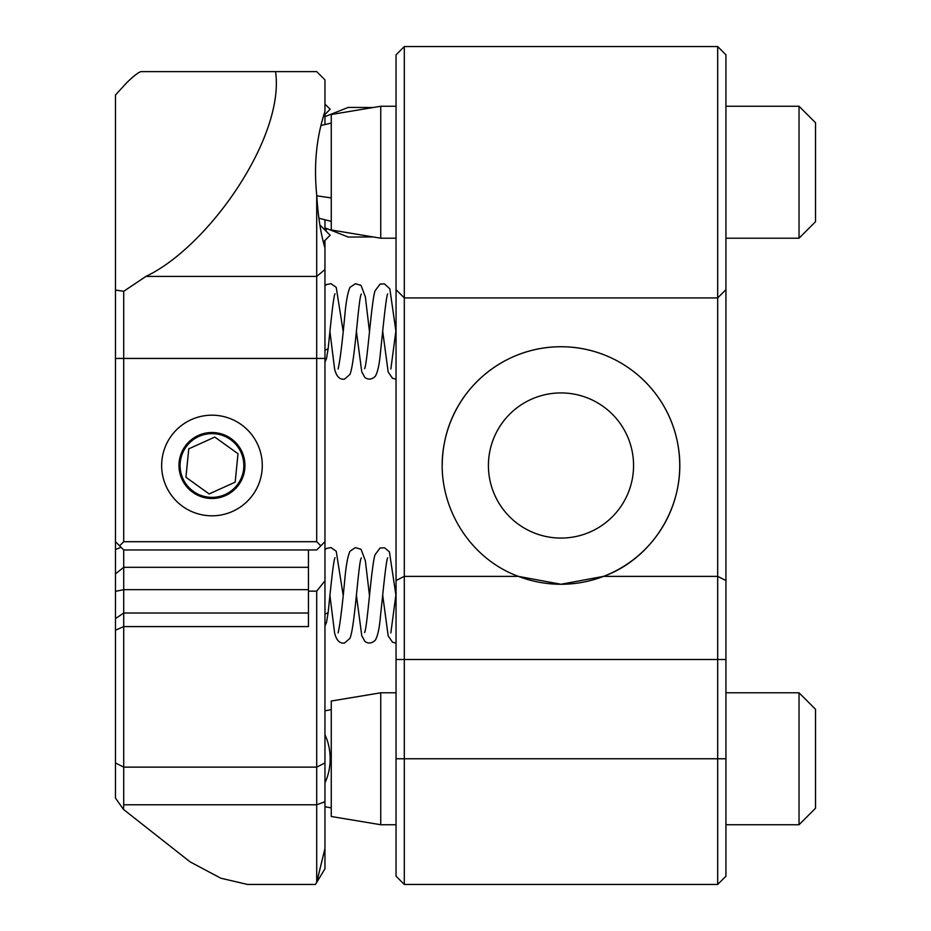 <?xml version="1.0" encoding="UTF-8"?>
<svg xmlns="http://www.w3.org/2000/svg" width="931" height="931" viewBox="0 0 931 931"><rect width="100%" height="100%" fill="white"/><g stroke="black" fill="none" stroke-linecap="round" stroke-linejoin="round"><path stroke-width="1.4" d="M396.047 758.765L396.047 876.199L404.298 884.45L404.298 758.765L396.047 758.765L396.047 659.497L404.298 659.497L404.298 758.765L717.685 758.765L717.685 884.45L404.298 884.45M396.047 289.669L404.298 297.92L404.298 46.55L396.047 54.801L404.298 46.55L396.047 54.801L396.047 659.497M717.685 884.45L725.936 876.199L725.936 659.497L404.298 659.497L404.298 576.382L396.047 580.537M725.936 659.497L725.936 289.669L717.685 297.92L404.298 297.92L404.298 576.382L518.451 576.382A118.761 118.761 0 0 0 560.997 584.261L518.451 576.382C466.768 557.657 433.148 499.842 444.296 443.482C454.456 388.006 503.985 346.46 561.288 346.739C618.696 346.774 667.725 388.402 677.791 444.04C688.649 500.61 654.9 557.669 603.532 576.382L560.997 584.261A118.761 118.761 0 0 0 679.746 465.907A118.761 118.761 0 0 0 561.812 346.751A118.761 118.761 0 0 0 442.248 464.278M725.936 289.669L725.936 54.801L717.685 46.55L725.936 54.801L717.685 46.55L717.685 758.765L725.936 758.765M717.685 46.55L404.298 46.55M602.229 46.55L519.754 46.55M560.997 538.071A72.571 72.571 0 0 1 498.143 429.214A72.571 72.571 0 0 1 623.84 429.214A72.571 72.571 0 0 1 560.997 538.071M123.474 809.411L190.064 861.838L220.763 878.201L247.506 884.45L315.388 884.45L316.703 882.402L316.703 804.78L123.718 804.78L123.474 809.411L115.479 798.111L115.479 94.997L126.814 82.615C133.308 76.33 137.997 72.665 140.895 71.617C138.009 72.653 133.319 76.319 126.814 82.615M115.479 762.943L123.718 767.132L123.718 626.586L115.479 630.194M123.718 804.78L123.718 767.132L316.703 767.132L316.703 804.78L324.954 801.754L324.954 868.798L316.621 882.53M115.479 290.065L123.718 291.287L145.923 276.414C208.823 246.564 285.049 136.857 275.553 71.617L140.895 71.617L316.703 71.617L324.954 79.868L316.703 71.617M123.718 291.287L123.718 358.435L115.479 358.435M115.479 541.702L119.599 545.822L123.718 541.702L123.718 358.435L316.703 358.435L316.703 541.702L123.718 541.702M308.452 567.316L123.718 567.316L123.718 549.953L119.599 545.822M115.479 573.868L123.718 567.316L123.718 589.66L308.452 589.66M316.703 591.15L316.703 767.132L324.954 762.943L324.954 580.851L316.703 591.15L308.452 591.15L308.452 626.586L123.718 626.586L123.718 589.66L115.479 591.36M248.251 71.617L240.826 71.617M188.05 71.617L140.895 71.617M145.923 276.414L316.703 276.414L316.703 194.835C313.7 164.962 316.447 137.171 324.954 111.487L324.954 79.868M316.703 194.835C318.065 216.446 320.811 234.147 324.954 247.96L324.954 269.571L316.703 276.414L316.703 358.435L324.954 358.435L324.954 541.702L320.823 545.822L316.703 541.702M161.657 465.5A50.309 50.309 0 0 0 237.126 509.071A50.309 50.309 0 0 0 237.126 421.929A50.309 50.309 0 0 0 161.657 465.5M123.718 549.953L316.703 549.953L320.823 545.822M316.703 882.402L324.954 848.537M324.954 269.571L324.954 358.435M324.36 542.284L324.954 541.702L324.954 580.851M308.452 591.15L308.452 549.953M324.954 762.943L324.954 801.754M324.954 124.277L324.954 114.455M324.954 247.96L324.954 240.419M324.954 230.015L324.954 220.193M325.792 230.853A42.884 21.448 54.7 0 0 326.653 228.886M396.047 106.262L380.744 106.262L380.744 238.208L396.047 238.208M799.031 106.262L815.521 122.752L815.521 221.718L799.031 238.208L799.031 106.262L725.936 106.262M380.744 106.262L331.261 114.501L331.261 229.969L380.744 238.208M396.047 692.792L380.744 692.792L380.744 824.738L396.047 824.738M799.031 692.792L815.521 709.282L815.521 808.248L799.031 824.738L799.031 692.792L725.936 692.792M380.744 692.792L331.261 701.031L331.261 816.499L380.744 824.738M324.954 782.785A42.884 30.327 -90 0 0 324.954 734.745M323.325 242.048L330.156 235.217L319.88 224.941M323.639 115.77L330.156 109.253L324.954 104.051M179.136 462.23A32.992 32.992 0 0 1 231.214 438.71A32.992 32.992 0 0 1 225.546 495.56A32.992 32.992 0 0 1 179.136 462.23M208.812 497.212A31.863 31.863 0 0 1 186.084 446.903A31.863 31.863 0 0 1 241.013 452.385A31.863 31.863 0 0 1 208.812 497.212M209.138 493.93L235.171 482.165L237.999 453.734L214.793 437.07L188.76 448.835L185.932 477.266L209.138 493.93L185.932 477.266L186.06 475.904M237.871 455.096L237.999 453.734M210.371 493.372L235.171 482.165M213.56 437.628L188.76 448.835M236.905 452.943L214.793 437.07M725.936 580.537L717.685 576.382L603.532 576.382M121.123 547.347L115.479 549.441M308.452 613.029L123.718 613.029L115.479 618.615M331.261 197.931L316.761 195.813M324.954 614.297L328.154 612.551C330.377 590.894 333.473 559.81 334.997 557.669L334.985 557.704M324.954 350.382L328.154 348.648C330.377 326.99 333.473 295.907 334.997 293.765L334.985 293.8M799.031 238.208L725.936 238.208M318.902 218.226L331.261 221.369M331.261 123.101L321.044 125.452M799.031 824.738L725.936 824.738M331.261 709.631L324.954 710.807M324.954 806.723L331.261 807.899M373.25 107.507L348.206 107.414L324.954 116.643M324.954 227.827L348.206 237.056L373.25 236.963M329.935 595.549L334.613 632.975C336.498 640.47 339.815 643.81 344.575 642.995L349.893 638.422C354.874 627.506 358.516 560.625 361.344 557.937M356.364 594.886L361.763 635.733L364.917 641.436C368.339 643.868 371.806 643.461 375.309 640.214C377.742 635.92 379.429 628.111 380.395 616.788C382.769 595.084 386.051 560.125 387.68 557.82L387.668 557.855M338.151 632.859L338.128 632.882C339.99 624.887 342.201 607.233 344.761 579.92C346.006 565.699 347.752 556.133 349.998 551.222L355.386 547.637L361.042 549.278L365.371 560.823L369.514 595.863M364.591 632.568L364.568 632.615C367.221 628.565 371.318 566.607 374.995 554.795L380.116 547.975L384.596 547.824L389.414 551.85L395.908 595.107M382.699 595.165L388.169 635.908L392.533 642.204L396.047 643.135M324.954 549.662L326.432 548.475L330.936 547.568L336.219 551.245L343.167 595.223M396.047 593.722L390.845 632.929M328.154 612.551L326.513 622.467L324.954 626.004M329.935 331.645L334.613 369.072C336.498 376.566 339.815 379.895 344.575 379.092L349.893 374.506C354.874 363.602 358.516 296.721 361.344 294.033M356.364 330.982L361.763 371.83L364.917 377.532C368.339 379.964 371.806 379.557 375.309 376.31C377.742 372.016 379.429 364.207 380.395 352.884C382.769 331.18 386.051 296.209 387.68 293.917L387.668 293.952M338.151 368.944L338.128 368.979C339.99 360.984 342.201 343.33 344.761 316.016C346.006 301.795 347.752 292.229 349.998 287.318L355.386 283.734L361.042 285.375L365.371 296.919L369.514 331.96M364.591 368.653L364.568 368.711C367.221 364.649 371.318 302.703 374.995 290.891L380.116 284.071L384.456 283.885L389.833 288.831L395.908 331.192M382.699 331.261L388.169 372.004L392.533 378.3L396.047 379.231M390.845 369.025L396.047 329.807M324.954 285.759L326.432 284.572L330.936 283.664L336.219 287.342L343.167 331.32M328.154 348.648L326.513 358.563L324.954 362.101"/></g></svg>
